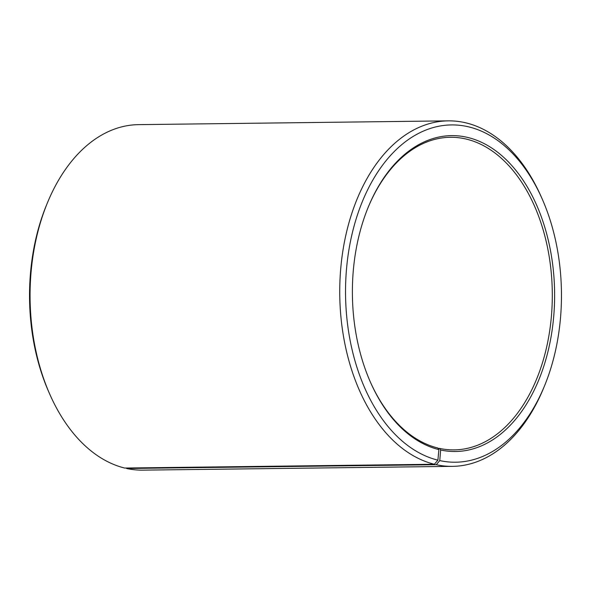 <?xml version="1.0" encoding="UTF-8"?>
<svg xmlns="http://www.w3.org/2000/svg" width="591" height="591" viewBox="0 0 591 591"><rect width="100%" height="100%" fill="white"/><g stroke="black" fill="none" stroke-linecap="round" stroke-linejoin="round"><path stroke-width="0.89" d="M49.696 394.049A172.764 110.591 -90.7 0 1 47.361 202.979L46.423 205.269A168.649 107.954 -90.7 0 0 48.698 391.789L49.696 394.049A172.764 110.591 -90.7 0 0 124.679 468.042L434.363 464.26L437.901 460.16L438.891 449.596L437.783 447.985A156.312 100.056 -90.7 0 1 370.136 381.49M368.016 207.714A156.312 100.056 -90.7 0 1 450.327 137.289A156.312 100.056 -90.7 0 1 552.289 292.36A156.312 100.056 -90.7 0 1 454.147 449.884A156.312 100.056 -90.7 0 1 439.512 448.384L438.071 448.406M47.361 202.979A172.764 110.591 -90.7 0 1 138.545 124.642L448.229 120.859A172.764 110.591 -90.7 0 1 541.304 196.951L542.302 199.211A168.649 107.954 -90.7 0 1 544.577 385.731A168.649 107.954 -90.7 0 1 439.77 460.596L440.642 450.002L439.512 448.384M544.577 385.731L543.639 388.021A172.764 110.591 -90.7 0 1 452.455 466.358L142.771 470.14A172.764 110.591 -90.7 0 1 126.592 468.486L436.276 464.703L439.77 460.596M126.267 468.028L126.592 468.486M434.363 464.26A172.764 110.591 -90.7 0 1 339.958 280.799A172.764 110.591 -90.7 0 1 448.229 120.859M452.455 466.358A172.764 110.591 -90.7 0 1 436.276 464.703M437.901 460.16A168.649 107.954 -90.7 0 1 361.758 203.045A168.649 107.954 -90.7 0 1 542.302 199.211M438.891 449.596A157.96 101.113 -90.7 0 1 370.335 381.949A157.96 101.113 -90.7 0 1 368.2 207.256A157.96 101.113 -90.7 0 1 494.778 150.114A157.96 101.113 -90.7 0 1 550.849 338.015A157.96 101.113 -90.7 0 1 440.642 450.002"/></g></svg>
